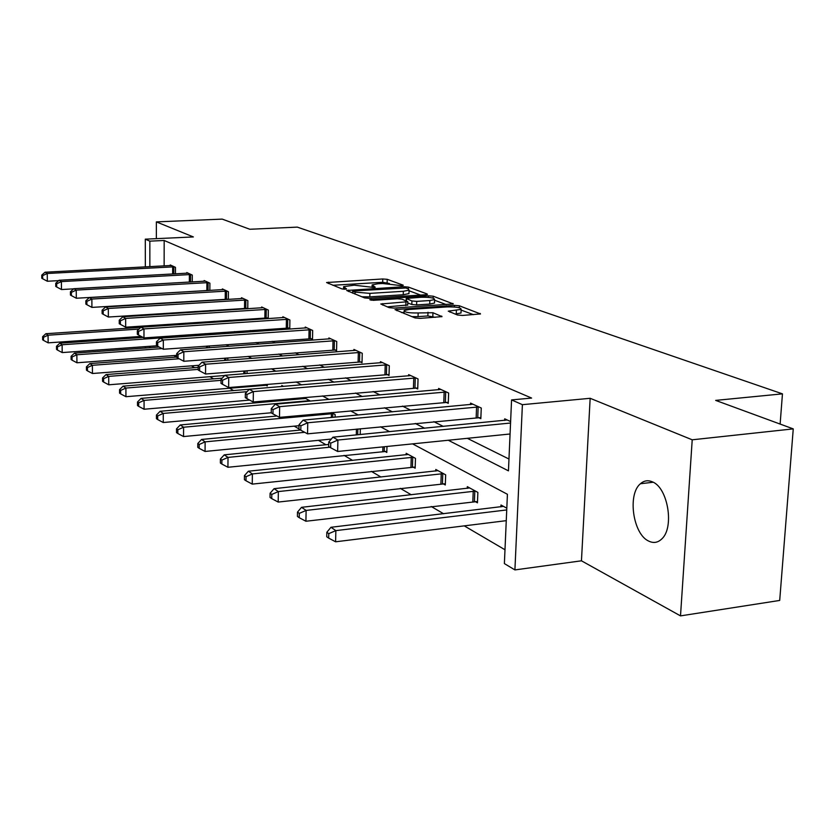 <?xml version="1.0" encoding="UTF-8"?>
<svg xmlns="http://www.w3.org/2000/svg" width="835" height="835" viewBox="0 0 835 835"><rect width="100%" height="100%" fill="white"/><g stroke="black" fill="none" stroke-linecap="round" stroke-linejoin="round"><path stroke-width="1.25" d="M402.24 285.737L403.274 285.215L387.231 279.328L382.774 278.963L326.579 282.533L342.037 288.941L345.241 289.213L346.567 288.952L343.582 286.655L354.186 285.184L373.944 287.459L375.228 287.209L372.118 284.902L377.921 283.754L382.461 283.483L402.24 285.737M648.722 541.101C633.003 534.243 627.283 494.257 640.435 483.736C644.015 480.584 648.002 479.958 652.396 481.858C667.906 487.567 674.565 527.616 661.79 538.93C657.886 542.708 653.523 543.428 648.722 541.101M680.504 615.886L692.215 439.805L590.157 398.295L581.452 560.807L680.504 615.886L779.702 600.438L793.25 428.887L715.668 400.393L782.458 393.859L297.302 227.12L249.811 229.26L222.214 219.114L156.364 221.891L156.364 238.653M793.25 428.887L692.215 439.805M457.465 314.993L462.475 315.442L480.501 313.939L459.344 305.787L454.47 305.37L395.007 309.608L415.078 317.937L420.109 318.386L442.018 316.611L432.947 312.728L418.158 312.958C408.837 313.104 404.171 312.28 404.161 310.495L409.181 309.451L447.153 306.904C456.453 306.779 461.118 307.604 461.15 309.378L448.28 311.152L457.465 314.993M145.342 266.929L145.3 239.165L193.365 236.942L156.364 221.891M145.3 239.165L149.841 241.148L149.851 266.689M448.291 440.254L508.452 470.846L511.563 399.913L531.603 398.065L164.171 240.48L149.841 241.148M511.563 399.913L522.397 404.672L514.913 569.919L504.382 563.594L507.419 494.289L412.584 443.876M590.157 398.295L522.397 404.672M425.641 294.745L427.416 294.39L427.102 293.962L408.409 287.094L403.837 286.718L346.661 290.486L364.665 297.928L369.373 298.335L425.641 294.745M433.208 296.195L453.238 303.909L394.047 308.084L389.183 307.656L380.802 303.992L407.814 301.706L402.115 299.191L397.377 298.784L373.308 300.329L369.801 299.734L428.48 295.799L433.208 296.195L433.135 298.147M780.12 424.065L782.458 393.859M475.073 501.511L477.453 502.827L477.87 492.41L467.318 486.648L467.256 488.381M413.064 467.036L415.162 468.195L415.475 458.373L406.186 453.311L406.144 454.814M360.344 428.752L360.198 434.524M310.422 401.082L303.961 397.564L303.93 398.712M267.294 384.34L267.273 385.979L265.791 385.154M227.809 357.923L227.788 360.209M188.856 334.793L191.111 336.014M164.098 313.459L164.098 314.137M164.088 324.627L164.088 325.64M173.889 355.564L176.488 357.098M191.445 365.866L194.555 367.692M209.898 376.689L213.583 378.85M229.322 388.077L233.623 390.603M250.782 400.664L254.779 403.013M276.949 416.018L180.245 424.963L183.585 427.228L333.384 413.607M294.244 426.153L298.961 428.929M318.417 440.337L325.921 444.742M344.062 455.378L352.589 460.377M371.293 471.347L380.979 477.025M400.289 488.35L411.258 494.79M431.204 506.49L443.615 513.765M464.26 525.873L504.987 549.764M171.206 325.159L170.152 324.585L170.152 325.233M209.261 345.92L209.47 347.704M247.056 370.719L247.024 373.527M283.503 386.396L281.792 385.467L281.771 386.542M331.547 412.605L335.138 414.567L335.086 417.145M386.981 446.464L386.814 452.434L384.851 451.349M443.082 483.726L445.305 484.958L445.671 474.844L435.786 469.458L435.734 471.065M506.814 508.191L500.99 505.008L500.906 506.887M581.452 560.807L514.913 569.919M145.447 348.007L145.436 346.598M145.415 326.892L145.415 325.869M145.405 315.338L145.394 314.659M149.893 314.367L149.893 315.045M149.903 325.567L149.903 326.589M149.914 346.285L149.914 347.694M389.59 431.653L380.489 426.81M358.267 414.995L350.512 410.872M329.011 399.443L322.435 395.947M301.623 384.883L296.101 381.95M275.926 371.22L271.354 368.788M251.763 358.372L248.037 356.388M229.009 346.274L226.045 344.698M207.55 334.866L205.253 333.645M187.27 324.084L185.579 323.187M168.075 313.877L166.937 313.271M176.749 302.166L177.417 302.5M195.046 311.465L196.215 312.071M214.313 321.266L216.056 322.153M234.625 331.599L236.994 332.81M256.084 342.517L259.153 344.072M278.786 354.05L282.627 356.013M302.834 366.283L307.551 368.684M328.353 379.267L334.042 382.159M355.491 393.066L362.265 396.51M384.403 407.772L392.398 411.832M415.266 423.46L424.629 428.23M191.465 301.258L192.144 301.592M210.076 310.505L211.265 311.1M229.667 320.243L231.441 321.12M250.323 330.503L252.734 331.704M272.137 341.348L275.258 342.893M295.204 352.808L299.118 354.75M319.638 364.947L324.429 367.327M345.575 377.837L351.347 380.697M373.13 391.531L380.008 394.945M402.48 406.113L410.59 410.142M433.803 421.675L443.312 426.403M467.308 438.323L508.974 459.031M164.171 240.48L164.14 265.937M504.643 420.412L504.705 418.826L510.613 421.539M470.512 404.589L470.564 403.117L481.263 408.033L480.835 418.679L478.424 417.542M438.563 389.778L438.615 388.411L448.635 393.024L448.259 403.336L446.005 402.282M408.597 375.896L408.639 374.623L418.043 378.944L417.719 388.964L415.6 387.962M380.426 362.839L380.457 361.659L389.298 365.73L389.026 375.447L387.033 374.518M353.894 350.564L353.925 349.447L362.254 353.278L362.014 362.734L360.146 361.858M328.865 338.979L328.886 337.935L336.755 341.546L336.557 350.752L334.783 349.917M305.224 328.03L305.234 327.049L312.676 330.472L312.499 339.427L310.829 338.634M282.835 317.676L282.856 316.747L289.891 319.993L289.755 328.719L288.169 327.967M261.626 307.864L261.637 306.988L268.317 310.056L268.202 318.563L266.699 317.864M247.4 308.773L246.325 308.272M246.419 299.984L108.31 308.48L105.617 306.936L241.461 298.554L241.503 297.719L247.849 300.642L247.755 308.752M227.517 299.41L226.963 299.149M222.36 289.703L222.371 288.92L228.393 291.697L228.331 299.358M204.147 281.28L204.157 280.539L209.898 283.18L209.846 290.444M186.8 273.264L186.81 272.565L192.28 275.08L192.248 281.959M170.256 265.613L170.256 264.945L175.475 267.346L175.465 273.88M389.402 283.503L382.68 282.293L332.81 285.278M420.61 295.068L409.056 290.789M405.873 287.992L352.735 290.977L355.073 292.104L369.895 293.377L403.347 291.29L409.067 290.152L408.127 288.827L405.873 287.992M361.795 296.79L369.811 296.863L369.895 293.377M408.993 292.761L408.962 293.596L403.242 294.745L369.811 296.863M434.576 300.245L446.339 304.608M387.221 306.873L407.71 304.973M406.154 300.736L406.217 298.742M429.837 300.527L434.607 299.556C434.513 297.897 430.004 297.135 421.07 297.26L406.227 298.46L411.937 300.965L416.717 301.383L429.837 300.527L429.712 304.065L434.482 303.095L434.513 302.312M429.712 304.065L416.602 304.932L411.822 304.514L407.772 302.959M461.045 312.133L461.014 313L455.023 314.075M411.78 316.632L418.043 316.632L418.158 312.958M435.244 317.331L427.864 315.954L418.043 316.632M404.098 312.363L401.478 312.541M473.497 314.67L461.118 310.088M140.802 327.351L45.862 333.718L48.054 335.211L48.159 342.851L141.167 336.411M43.472 337.319L42.606 336.724L42.648 339.772L43.514 340.377L43.472 337.319L48.054 335.211L139.027 329.063M42.606 336.724L45.862 333.718M48.159 342.851L43.514 340.377M174.306 266.803L47.24 273.483L45.038 272.22L171.415 265.478M58.659 280.633L47.344 281.249L47.24 273.483L42.627 275.654L41.75 275.143L41.792 278.243L42.669 278.754L42.627 275.654M42.669 278.754L47.344 281.249M45.038 272.22L41.75 275.143M143.015 337.403L59.807 343.185L62.114 344.751L62.197 352.579L156.896 345.784M57.417 346.911L56.498 346.285L56.54 349.406L57.448 350.042L57.417 346.911L62.114 344.751L190.787 335.837M56.498 346.285L59.807 343.185M62.197 352.579L57.448 350.042M159.141 347.026L74.451 353.132L76.862 354.771L76.945 362.776L176.707 355.355M72.05 356.983L71.09 356.315L71.121 359.52L72.081 360.188L72.05 356.983L76.862 354.771L162.073 348.592M71.09 356.315L74.451 353.132M76.945 362.776L72.081 360.188M191.048 274.506L61.383 281.593L59.066 280.268L188.021 273.118M73.657 288.847L61.477 289.536L61.383 281.593L56.655 283.806L55.736 283.274L55.768 286.447L56.686 286.979L56.655 283.806M56.686 286.979L61.477 289.536M59.066 280.268L55.736 283.274M208.604 282.585L76.236 290.1L73.804 288.712L205.431 281.134M209.021 290.486L76.319 298.241L76.236 290.1L71.382 292.365L70.411 291.801L70.443 295.058L71.413 295.621L71.382 292.365M71.413 295.621L76.319 298.241M73.804 288.712L70.411 291.801M176.707 357.077L89.836 363.58L92.382 365.302L92.445 373.506L199.001 365.281M87.424 367.567L86.412 366.868L86.443 370.145L87.456 370.844L87.424 367.567L92.382 365.302L179.139 358.768M86.412 366.868L89.836 363.58M92.445 373.506L87.456 370.844M227.036 291.071L91.86 299.055L89.303 297.594L223.707 289.536M228.331 299.17L91.923 307.395L91.86 299.055L86.871 301.372L85.848 300.777L85.88 304.107L86.892 304.702L86.871 301.372M86.892 304.702L91.923 307.395M89.303 297.594L85.848 300.777M198.198 367.41L106.035 374.571L108.707 376.387L108.748 384.799L224.74 375.499M103.613 378.704L102.548 377.973L102.569 381.324L103.634 382.065L103.613 378.704L108.707 376.387L198.187 369.394M102.548 377.973L106.035 374.571M108.748 384.799L103.634 382.065M241.461 298.554L242.912 298.377M247.755 308.282L108.362 317.029L108.31 308.48L103.175 310.85L102.1 310.234L102.131 313.647L103.196 314.273L103.175 310.85M103.196 314.273L108.362 317.029M105.617 306.936L102.1 310.234M222.204 378.151L123.089 386.156L125.908 388.066L125.939 396.698L267.283 385.165M120.668 390.436L119.551 389.663L119.562 393.108L120.689 393.89L120.668 390.436L125.908 388.066L221.024 380.342M119.551 389.663L123.089 386.156M125.939 396.698L120.689 393.89M266.814 309.367L125.647 318.417L122.808 316.789L263.119 307.677M268.212 317.874L125.688 327.195L125.647 318.417L120.365 320.849L119.238 320.191L119.259 323.698L120.386 324.356L120.365 320.849M120.386 324.356L125.688 327.195M122.808 316.789L119.238 320.191M410.726 375.583L141.094 398.378L144.069 400.403L144.079 409.244L249.707 400.09M138.673 402.825L137.493 402.011L137.504 405.549L138.683 406.363L138.673 402.825L144.069 400.403L247.056 391.688M283.336 386.313L282.387 386.49M137.493 402.011L141.094 398.378M144.079 409.244L138.683 406.363M288.315 319.262L143.964 328.906L140.958 327.195L284.422 317.467M289.766 327.988L143.975 337.914L143.964 328.906L138.526 331.401L137.326 330.712L137.337 334.303L138.526 335.002L138.526 331.401M138.526 335.002L143.975 337.914M140.958 327.195L137.326 330.712M305.589 398.452L160.111 411.29L163.263 413.429L163.253 422.52L271.239 412.772M157.7 415.924L156.448 415.058L156.448 418.69L157.7 419.556L157.7 415.924L163.263 413.429L309.649 400.664M156.448 415.058L160.111 411.29M163.253 422.52L157.7 419.556M310.996 329.7L163.326 340.002L160.153 338.185L306.894 327.811M312.52 338.655L163.316 349.26L163.326 340.002L157.721 342.559L156.458 341.828L156.458 345.523L157.721 346.264L157.721 342.559M157.721 346.264L163.316 349.26M160.153 338.185L156.458 341.828M177.845 429.785L176.519 428.866L176.509 432.593L177.834 433.511L177.845 429.785L183.585 427.228L183.543 436.559L299.024 425.704M176.519 428.866L180.245 424.963M183.543 436.559L177.834 433.511M334.981 340.732L183.836 351.754L180.475 349.834L330.639 338.739M336.568 349.938L183.804 361.273L183.836 351.754L178.053 354.384L176.707 353.602L176.707 357.401L178.043 358.184L178.053 354.384M178.043 358.184L183.804 361.273M180.475 349.834L176.707 353.602M300.506 430.046L201.59 439.45L205.128 441.861L205.066 451.453L331.297 439.074M199.21 444.481L197.801 443.51L197.78 447.341L199.189 448.322L199.21 444.481L205.128 441.861L304.723 432.311M197.801 443.51L201.59 439.45M205.066 451.453L199.189 448.322M328.719 444.46L224.25 454.845L228.018 457.403L227.924 467.276L386.845 451.359M221.891 460.095L220.398 459.062L220.367 463.007L221.859 464.041L221.891 460.095L228.018 457.403L329.762 447.216M220.398 459.062L224.25 454.845M227.924 467.276L221.859 464.041M408.252 454.438L248.371 471.222L252.379 473.936L252.254 484.112L415.193 467.047M246.043 476.702L244.446 475.606L244.404 479.666L245.991 480.772L246.043 476.702L252.379 473.936L413.377 457.236M244.446 475.606L248.371 471.222M252.254 484.112L245.991 480.772M360.376 352.422L205.598 364.227L202.028 362.181L355.773 350.303M362.035 361.868L205.546 374.017L205.598 364.227L199.628 366.92L198.198 366.095L198.177 369.999L199.596 370.834L199.628 366.92M199.596 370.834L205.546 374.017M202.028 362.181L198.198 366.095M387.304 364.811L228.727 377.483L224.928 375.301L382.42 362.557M389.047 374.529L228.644 387.555L228.727 377.483L222.548 380.259L221.035 379.372L221.004 383.401L222.517 384.288L222.548 380.259M222.517 384.288L228.644 387.555M224.928 375.301L221.035 379.372M245.354 393.515L245.302 397.658L246.92 398.598L246.962 394.444L245.354 393.515L249.31 389.277L253.36 391.594L253.235 401.979L417.75 387.983M415.913 377.973L253.36 391.594L246.962 394.444M246.92 398.598L253.235 401.979M437.978 470.648L274.078 488.673L278.358 491.575L278.191 502.065L445.358 483.736M271.792 494.424L270.091 493.255L270.029 497.441L271.73 498.62L271.792 494.424L278.358 491.575L443.448 473.633M270.091 493.255L274.078 488.673M278.191 502.065L271.73 498.62M446.37 391.98L279.652 406.655L275.32 404.182L440.838 389.434M448.291 402.303L279.485 417.375L279.652 406.655L273.024 409.599L271.302 408.597L271.239 412.866L272.961 413.878L273.024 409.599M272.961 413.878L279.485 417.375M275.32 404.182L271.302 408.597M469.667 487.932L301.539 507.325L306.121 510.425L305.913 521.249L477.505 501.522M299.306 513.358L297.49 512.106L297.417 516.427L299.233 517.69L299.306 513.358L306.121 510.425L475.491 491.105M297.49 512.106L301.539 507.325M305.913 521.249L299.233 517.69M478.852 406.927L307.76 422.771L303.126 420.109L472.944 404.203M480.877 417.563L307.551 433.835L307.76 422.771L300.882 425.798L299.034 424.723L298.961 429.138L300.798 430.213L300.882 425.798M300.798 430.213L307.551 433.835M303.126 420.109L299.034 424.723M503.484 506.375L330.952 527.292L335.858 530.622L335.607 541.8L506.26 520.664M328.781 533.638L326.829 532.302L326.736 536.759L328.687 538.116L328.781 533.638L335.858 530.622L506.73 509.934M326.829 532.302L330.952 527.292M335.607 541.8L328.687 538.116M510.55 423.021L337.904 440.035L332.925 437.185L507.242 419.984M510.07 433.991L337.643 451.474L337.904 440.035L330.743 443.155L328.771 442.007L328.666 446.568L330.65 447.727L330.743 443.155M330.65 447.727L337.643 451.474M332.925 437.185L328.771 442.007M372.942 287.48L372.974 286.155M344.354 289.234L344.385 287.887M328.447 283.545L328.479 282.167M382.68 282.293L382.774 278.963M387.137 282.668L387.231 279.328M348.529 291.519L348.56 290.1M403.806 287.71L403.837 286.718M408.357 288.91L408.409 287.094M427.092 294.536L427.102 293.962M352.871 293.242L352.913 291.258M355.021 294.097L355.073 292.104M403.242 294.745L403.347 291.29M452.894 304.055L452.914 303.429M382.649 305.067L382.691 303.596M405.862 305.641L405.967 302.082M371.116 300.266L371.137 299.462M428.428 297.375L428.48 295.799M406.457 300.851L406.52 298.909M411.822 304.514L411.937 300.965M416.602 304.932L416.717 301.383M450.023 312.196L450.075 310.787M456.265 313.991L456.401 310.349M427.864 315.954L427.99 312.29M432.822 316.392L432.947 312.728M441.673 316.757L441.694 316.089M396.865 310.704L396.907 309.211M454.417 306.998L454.47 305.37M459.271 307.75L459.344 305.787M480.125 314.106L480.146 313.417M173.816 266.803L173.805 273.974M172.668 266.824L172.657 274.037M206.485 347.924L206.495 346.118M207.685 347.84L207.696 346.034M190.547 274.506L190.516 282.053M189.368 274.527L189.347 282.126M208.092 282.585L208.04 290.476M206.892 282.606L206.84 290.507M224.698 360.449L224.719 358.163M225.92 360.355L225.941 358.069M226.515 291.06L226.452 299.149M225.283 291.091L225.22 299.18M243.83 373.788L243.851 370.97M245.072 373.683L245.104 370.876M245.887 299.984L245.793 308.261M244.624 300.005L244.53 308.292M263.964 385.196L263.975 384.622M265.248 385.154L265.248 384.517M266.261 309.367L266.146 317.853M264.977 309.399L264.862 317.885M287.751 319.252L287.605 327.967M286.426 319.294L286.29 327.998M307.729 401.322L307.739 400.706M309.075 401.197L309.086 400.664M310.422 329.689L310.255 338.634M309.075 329.731L308.908 338.676M331.338 417.49L331.422 413.659M332.716 417.364L332.8 413.607M334.397 340.732L334.188 349.907M333.008 340.774L332.81 349.948M356.294 434.899L356.441 429.127M357.704 434.764L357.85 428.992M382.785 451.401L382.91 446.882M384.225 451.338L384.361 446.735M410.945 467.099L411.258 457.298M412.427 467.026L412.74 457.225M359.77 352.412L359.53 361.847M358.351 352.454L358.111 361.899M386.678 364.801L386.407 374.508M385.217 364.853L384.945 374.56M415.266 377.963L414.953 387.962M413.774 378.015L413.45 388.014M440.901 483.789L441.256 473.695M442.425 483.715L442.79 473.622M445.702 391.98L445.337 402.272M444.157 392.033L443.792 402.334M472.829 501.584L473.236 491.178M474.395 501.501L474.812 491.105M478.163 406.916L477.735 417.542M476.576 406.979L476.159 417.604M640.435 483.736L653.147 482.233M372.045 287.438L372.097 285.674M343.519 289.202L343.561 287.428M352.683 293.168L352.725 291.154M408.962 293.596L409.067 290.152M407.699 305.266L407.814 301.706M434.482 303.095L434.607 299.556M461.014 313L461.15 309.378M404.067 313.563L404.13 311.351"/></g></svg>
